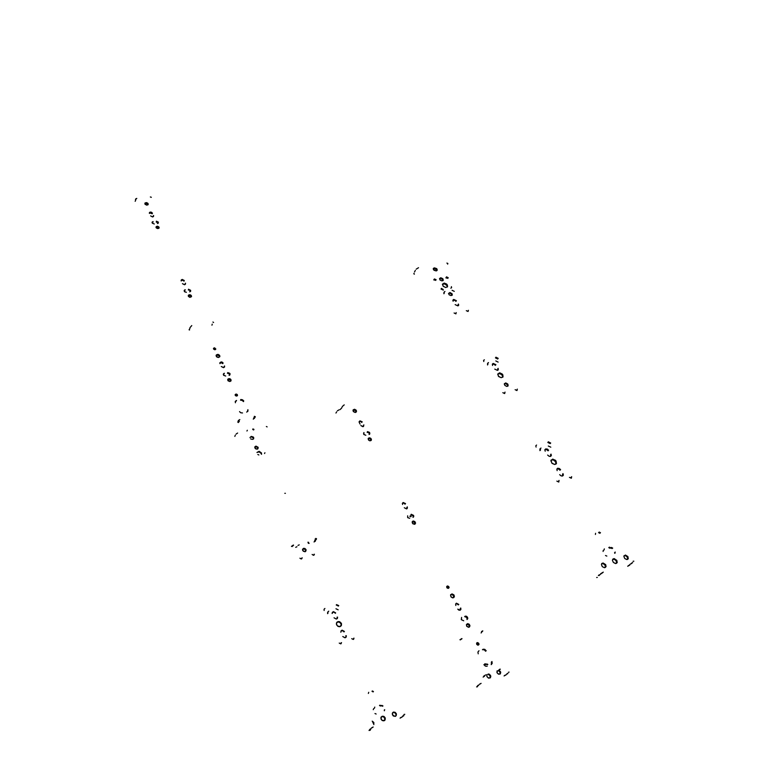 <?xml version="1.0" encoding="UTF-8"?>
<svg xmlns="http://www.w3.org/2000/svg" width="769" height="769" viewBox="0 0 769 769"><rect width="100%" height="100%" fill="white"/><g stroke="black" fill="none" stroke-linecap="round" stroke-linejoin="round"><path stroke-width="1.15" d="M486.998 676.739L486.912 674.644L486.95 676.653L488.45 678.075L490.189 677.912L490.814 676.259L488.757 673.904L490.516 675.326L490.555 677.508L488.892 678.191L486.998 676.739M490.103 675.701L487.94 674.23L490.045 675.586L490.064 677.989L490.103 675.701M497.12 672.904L497.091 670.837L497.014 672.683L498.437 674.134L500.129 673.99L500.686 672.433L498.86 670.28L500.494 671.76L500.446 673.634L498.898 674.269L497.12 672.904M499.985 671.962L498.485 670.674L500.071 672.125L499.975 674.096L499.985 671.962M507.915 673.433L507.213 673.961L507.915 673.433M507.357 673.49L506.675 674.096L507.357 673.49M480.144 683.987L480.663 683.689L480.144 683.987M505.521 674.99L504.512 675.567L505.521 674.99M508.424 672.25L509.068 672.116L508.424 672.25M478.164 685.65L478.837 685.044L478.164 685.65M338.889 409.858L337.418 410.809L338.889 409.858M479.347 684.314L481.077 683.314L479.347 684.314M336.639 411.886L335.976 413.078L336.639 411.886M477.27 686.092L478.26 685.189L477.27 686.092M486.066 664.214L484.999 663.705L486.066 664.214M487.863 664.435L486.796 663.926L487.863 664.435M414.01 523.766L414.472 524.275L414.01 523.766M477.52 686.717L476.626 686.9L477.52 686.717M504.089 675.941L506.3 674.673L504.089 675.941M484.595 664.089L485.662 664.599L484.595 664.089M487.459 664.82L486.393 664.31L487.459 664.82M336.63 624.928L336.543 622.832L338.245 621.544L339.84 621.813L341.321 623.313L339.465 621.66L337.216 621.967L336.37 623.986L337.543 626.072L340.331 626.524L341.571 624.14L341.321 623.313L341.407 625.428L339.696 626.697L338.1 626.427L336.63 624.928M336.697 622.563L338.379 621.938L340.215 622.688L341.215 624.341L340.975 626.072L341.186 624.245L340.013 622.534L338.235 621.938L336.659 622.602M302.678 550.527L302.582 549.297L303.457 548.412L304.899 548.48L305.995 549.537L303.899 548.307L302.525 549.547L303.322 551.315L305.255 551.642L306.158 550.085L304.947 551.729L302.678 550.527M305.706 549.989L304.255 548.806L302.602 549.239L304.937 549.104L305.783 551.277L305.706 549.989M253.664 437.503L253.664 438.686L252.77 439.32L253.53 438.878L253.347 437.849L251.184 436.927L252.914 437.35L253.549 438.859L253.405 437.1L251.415 436.427L253.664 437.503M254.875 448.067L254.914 446.779L255.789 446.183L258.096 447.298L256.019 446.145L254.75 447.193L255.529 448.836L257.471 449.086L258.24 447.789L256.884 449.221L254.875 448.067M257.855 447.789L256.375 446.674L254.76 447.154L256.942 446.866L257.971 448.692L257.855 447.789M256.904 452.422L259.134 451.345L261.441 452.941L259.124 451.336L256.904 452.422M261.2 453.431L259.191 451.884L256.942 452.489L259.153 451.874L260.758 452.768L261.412 454.268L261.2 453.431M381.126 719.303L380.991 717.419L382.078 716.275L383.625 716.304L385.086 717.717L383.952 716.458L382.299 716.199L380.876 717.958L382.01 720.399L384.452 720.601L385.288 718.284L385.067 719.947L383.837 720.841L382.289 720.572L381.126 719.303M384.721 718.083L383.154 716.631L381.27 716.891L382.827 716.545L384.25 717.362L384.971 718.928L384.577 720.505L384.721 718.083M392.498 714.987L392.373 713.199L393.382 712.142L395.103 712.315L396.189 713.497L395.035 712.277L393.545 712.084L392.257 713.728L393.334 716.006L395.612 716.199L396.371 713.978L396.179 715.603L395.026 716.429L392.498 714.987M392.651 712.709L394.064 712.43L395.439 713.267L396.064 714.689L395.708 716.131L396.045 714.545L395.324 713.142L394.103 712.44L392.613 712.728M372.225 721.082L373.821 722.495L372.225 721.082M373.465 722.86L372.532 721.764L373.686 724.244L373.465 722.86M403.869 715.574L403.206 716.102L403.869 715.574M403.158 715.679L402.552 716.275L403.158 715.679M372.254 727.647L372.782 727.339L372.254 727.647M401.466 717.169L400.418 717.775L401.466 717.169M370.495 729.906L369.985 730.021L370.495 729.906M267.151 426.93L266.334 426.478L267.151 426.93M403.946 714.507L404.763 714.343L403.946 714.507M370.456 729.281L371.033 728.695L370.456 729.281M237.573 433.072L236.054 434.062L237.573 433.072M371.35 728.012L373.148 726.965L371.35 728.012M235.352 435.177L234.814 436.388L235.352 435.177M369.485 729.762L370.35 728.877L369.485 729.762M380.991 705.682L379.857 705.144L380.991 705.682M373.455 691.494L372.331 690.956L373.455 691.494M368.764 692.331L368.399 693.436L368.764 692.331M374.791 707.144L374.426 708.268L374.791 707.144M373.609 708.595L373.253 709.729L373.609 708.595M375.003 713.507L376.147 714.045L375.003 713.507M384.356 710.777L384.711 709.652L384.356 710.777M382.943 705.894L381.808 705.356L382.943 705.894M344.387 631.484L342.051 630.224L341.061 630.907L340.85 632.195L341.071 630.907L342.186 630.205L344.387 631.484M342.791 636.492L345.06 637.77L346.098 637.107L346.338 635.8L346.108 637.088L344.983 637.78L342.791 636.492M327.94 613.191L327.863 611.97L328.699 611.172L327.844 612.028L327.94 613.191M335.995 608.731L338.168 609.769L335.995 608.731M351.741 638.635L353.202 639.472L354.048 638.203L353.154 639.472L351.741 638.635M338.735 605.626L336.572 604.588L338.735 605.626M324.893 608.471L324.047 609.298L324.134 610.48L324.037 609.327L324.893 608.471M339.235 643.047L340.734 643.884L341.571 642.653L340.667 643.893L339.235 643.047M312.156 554.468L313.541 555.276L314.425 554.238L313.435 555.276L312.156 554.468M299.891 558.169L301.313 558.976L302.169 557.842L301.179 558.986L299.891 558.169M251.069 436.513L250.031 437.696L251.069 436.513M250.588 438.888L252.424 439.407L250.588 438.888M261.595 454.258L261.441 452.941L261.595 454.258M335.678 612.903L333.467 611.634L332.391 612.297L332.141 613.47L333.458 611.634L335.678 612.903M334.073 617.795L336.341 619.055L337.351 618.42L337.601 617.161L337.389 618.353L336.284 619.064L334.073 617.795M373.821 724.552L373.821 722.495L373.821 724.552M337.139 618.651L337.12 617.074L337.139 618.651M335.371 613.326L333.938 612.114L332.285 612.48L333.986 612.124L335.371 613.326M370.139 730.271L369.014 730.492L370.139 730.271M400.043 718.14L402.341 716.814L400.043 718.14M250.838 437.003L250.06 437.484L250.838 437.003M301.861 558.727L301.784 557.967L301.861 558.727M314.098 555.035L314.021 554.276L314.098 555.035M327.796 611.989L327.632 613.614L327.7 612.124M341.167 643.691L341.128 642.673L341.167 643.691M324.595 608.894L324.095 609.183L324.595 608.894M338.427 606.049L336.264 605.02L338.427 606.049M353.644 639.289L353.605 638.27L353.644 639.289M344.06 631.897L342.647 630.686L341.003 631.022L342.676 630.686L344.06 631.897M345.848 637.386L345.848 635.713L345.848 637.386M379.502 705.519L380.636 706.057L379.502 705.519M382.587 706.269L381.453 705.731L382.587 706.269M384.385 710.767L384.346 710.018L384.385 710.767M373.109 691.879L371.985 691.341L373.109 691.879M359.142 422.181L360.084 424.065L359.142 422.181M481.711 631.32L481.509 631.974L481.711 631.32M481.086 633.022L481.644 632.205L481.086 633.022M482.567 631.445L482.701 630.82L482.567 631.445M339.85 409.637L341.657 408.195L339.85 409.637M459.997 639.712L461.861 638.539L459.997 639.712M460.266 639.943L461.929 638.731L460.266 639.943M355.643 412.376L356.028 411.953L355.643 412.376M410.185 515.884L411.184 516.355L410.185 515.884M410.848 516.816L409.848 516.335L410.848 516.816M315.175 538.925L315.3 539.761L315.175 538.925M189.953 328.401L189.068 329.805L189.953 328.401M315.377 541.078L314.04 541.905L315.309 541.174L315.607 540.078L315.377 541.078M316.376 539.242L316.049 539.636L316.52 538.761L315.857 538.396L316.376 539.242M314.521 541.289L314.857 540.203L314.521 541.289M189.962 327.69L191.75 325.614L189.962 327.69M189.559 330.036L189.068 329.814M213.561 322.49L212.888 322L213.551 322.461M211.956 325.181L212.254 324.153L211.956 325.181M284.799 493.342L285.434 493.285L284.799 493.342M309.148 543.356L308.302 543.347L309.148 543.356M296.93 546.711L295.7 547.326L296.93 546.711M291.499 546.394L293.393 544.99L291.499 546.394M292.133 546.576L293.595 545.259L292.133 546.576M297.968 545.452L299.199 544.837L297.968 545.452M307.85 542.28L308.696 542.289L307.85 542.28M246.926 431.034L247.33 430.227L246.926 431.034M252.924 428.948L253.924 429.429L252.924 428.948M264.892 452.73L264.498 453.556L264.892 452.73M258.855 454.931L257.846 454.441L258.855 454.931M253.683 429.938L252.684 429.458L253.683 429.938M476.703 644.249L476.665 643.009L477.655 642.567L478.731 643.269L478.952 644.499L478.049 645.124L476.799 644.412L476.569 643.211L477.376 642.557L479 643.951L478.414 645.066L478.145 643.672L476.818 643.067L478.02 643.528L478.491 644.758L477.674 645.076L476.703 644.249M466.62 626.024L466.552 624.332L467.965 623.669L469.523 624.668L469.801 626.495L468.571 627.283L466.937 626.485L466.408 624.707L467.571 623.659L469.186 624.265L469.917 625.706L468.648 627.283L466.62 626.024M469.167 625.418L467.965 624.313L466.543 624.351L468.821 624.918L469.244 627.1L469.167 625.418M467.571 617.296L467.783 618.593L466.956 619.564L467.763 618.689L467.571 617.296L465.149 616.142L466.514 616.257L467.571 617.296M467.158 619.468L466.802 617.401L464.659 616.661L466.687 617.286L467.158 619.468M450.778 596.484L450.749 594.61L452.22 593.966L453.97 595.052L454.287 596.955L452.96 597.849L451.124 596.994L450.538 595.119L451.874 593.956L453.566 594.591L454.392 596.158L453.748 597.609L453.354 595.398L452.028 594.543L450.682 594.725L451.422 594.485L453.239 595.264L453.873 597.273L452.393 597.792L450.778 596.484M446.799 587.545L446.779 586.391L447.702 585.978L448.798 586.66L449 587.824L448.173 588.391L447.02 587.862L446.664 586.651L447.423 585.978L449.067 587.343L448.164 588.4L446.799 587.545M448.433 587.362L446.683 586.593L448.106 586.93L448.548 588.304L448.433 587.362M412.376 523.112L412.299 521.699L413.328 521.046L414.837 521.565L415.558 523.237L414.635 524.247L412.895 523.766L412.165 522.151L412.982 521.122L414.674 521.44L415.568 522.872L414.337 524.295L412.376 523.112M414.924 522.785L413.674 521.718L412.232 521.863L414.366 522.103L415.068 524.054L414.924 522.785M413.578 515.384L413.732 516.595L412.915 517.383L413.722 516.633L413.607 515.432L411.271 514.278L413.578 515.384M413.289 517.201L412.684 515.365L410.848 514.855L412.799 515.48L413.299 517.191M368.313 439.676L368.37 438.272L369.697 437.849L371.1 438.714L371.302 440.166L370.12 440.791L368.63 440.118L368.159 438.676L369.274 437.83L370.658 438.263L371.427 439.541L371.023 440.502L370.245 438.849L368.149 438.724L368.88 438.445L370.466 439.032L371.023 440.512L369.572 440.704L368.313 439.676M369.706 432.716L369.774 433.918L369.005 434.504L369.514 434.072L369.082 432.966L367.121 432.265L368.86 432.745L369.485 434.264L369.505 432.409L367.495 431.649L369.706 432.716M353.182 411.242L353.231 409.819L354.663 409.348L356.191 410.271L356.432 411.742L355.153 412.444L353.529 411.723L353.038 410.185L354.269 409.319L355.787 409.839L356.537 411.098L355.24 412.444L353.182 411.242M355.989 411.136L354.586 410.031L353.019 410.281L355.143 410.271L356.153 412.107L355.989 411.136M500.119 669.405L498.485 670.76L500.119 669.405M342.638 406.349L341.859 407.483L342.638 406.33M483.73 676.162L485.71 674.855L483.73 676.162M484.547 676.095L483.115 677.114L484.547 676.095M497.399 671.385L499.023 669.876L497.399 671.385M491.391 664.522L491.391 662.013L491.391 664.522M485.672 651.228L484.297 649.853L482.471 649.699L484.23 649.824L485.672 651.228M458.334 604.915L457.065 603.79L455.69 603.867L457.113 603.809L458.334 604.915M460.323 610.134L460.237 608.519L460.323 610.134M407.676 515.797L407.724 517.652L409.733 518.325L407.685 517.614L407.676 515.797M405.109 504.204L403.917 503.166L402.408 503.301L403.85 503.147L405.109 504.204M406.974 508.674L406.83 507.473L406.974 508.674M363.997 433.024L363.497 433.274L363.997 433.024M363.583 426.382L363.42 425.468L363.583 426.382L362.872 426.66L360.872 425.555L363.179 426.593L363.795 424.853L363.583 426.382M361.834 422.469L360.613 421.46L359.123 421.643L360.555 421.45L361.834 422.469M342.589 406.234L344.185 404.83L342.589 406.234M499.571 669.299L500.273 669.155L499.571 669.299M359.277 422.546L359.892 420.816L362.199 421.845L359.892 420.806L359.277 422.546M365.881 435.273L363.824 434.456L363.977 432.572L363.775 434.398L365.881 435.273M402.552 504.483L402.398 503.32L403.244 502.522L405.523 503.628L403.187 502.532L402.398 503.311L402.552 504.483M407.253 506.896L407.407 508.078L406.551 508.876L404.283 507.761L406.599 508.867L407.416 508.049L407.253 506.896M460.727 607.991L460.939 609.259L460.112 610.23L457.699 609.106L458.766 610.125L460.15 610.221L460.929 609.308L460.727 607.991M455.786 605.463L455.604 604.078L456.382 603.242L458.814 604.386L456.43 603.223L455.613 604.04L455.786 605.463M463.717 620.746L461.304 619.612L461.631 617.449L461.371 619.727L463.717 620.746M478.222 653.813L477.934 651.987L479 650.737L477.934 651.987L478.222 653.813M482.99 649.199L484.749 649.324L486.191 650.728L484.691 649.296L482.99 649.199M491.92 661.523L492.198 663.407L491.16 664.637L492.208 663.397L491.92 661.523M487.162 666.214L485.383 666.098L483.922 664.676L485.383 666.098L487.162 666.214M235.227 395.237L236.045 393.988L237.554 395.141L236.852 395.987L235.622 395.708L235.179 394.564L236.121 393.978L237.275 394.487L237.429 395.602L236.294 396.006L235.227 395.237M237.179 395.429L235.141 394.882L237.179 395.429M227.807 380.376L227.97 379.059L229.258 378.617L230.844 379.492L230.979 380.847L229.835 381.491L228.143 380.847L227.739 379.425L228.941 378.617L230.296 378.963L231.123 380.213L230.835 381.049L229.796 379.502L227.778 379.646L230.277 379.819L230.844 381.03L229.739 381.501L227.807 380.376M229.989 373.676L229.96 374.811L229.056 375.387L229.825 374.984L229.518 374.022L227.47 373.263L229.124 373.657L229.844 374.964L229.681 373.234L227.739 372.6L229.989 373.676M216.233 356.278L216.406 354.894L218.165 354.451L219.588 355.345L219.732 356.787L218.156 357.498L216.608 356.797L216.166 355.278L217.531 354.394L219.098 354.855L219.886 356.182L218.483 357.498L216.233 356.278M219.482 356.287L217.867 355.115L216.099 355.614L217.877 355.115L219.482 356.287M213.551 349.03L213.647 348.174L214.753 347.896L215.743 349.347L213.782 349.357L213.503 348.405L214.301 347.867L215.829 348.905L214.897 349.799L213.551 349.03M215.483 349.299L213.474 348.77L215.483 349.299M188.357 296.257L188.665 294.988L190.049 294.758L191.318 295.546L191.327 296.882L189.76 297.276L188.492 296.488L188.443 295.19L189.683 294.71L191.077 295.267L191.568 296.353L190.106 297.324L188.357 296.257M191.221 296.469L189.808 295.459L188.242 295.854L189.693 295.431L191.221 296.469M190.645 290.298L190.577 291.326L189.693 291.816L190.625 291.259L190.654 290.317L188.501 289.269L190.645 290.298M190.52 291.393L189.741 290.278L188.27 289.961L189.856 290.355L190.52 291.393M156.069 227.576L156.174 226.615L157.395 226.192L159.193 227.739L158.058 228.585L156.386 227.999L156.069 226.749L157.395 226.192L158.914 226.913L158.952 228.22L157.357 228.528L156.069 227.576M158.895 227.932L157.52 226.961L155.982 227.326L157.453 226.942L158.895 227.932M158.433 222.183L157.472 223.548L158.433 222.183L156.367 221.184L158.433 222.183M158.318 223.154L156.165 221.914L158.308 223.145M144.908 204.064L145.197 202.901L146.668 202.67L148.032 203.477L148.061 204.708L146.735 205.15L145.043 204.304L144.995 203.083L146.331 202.622L147.754 203.179L148.273 204.237L146.821 205.16L144.908 204.064M147.984 204.439L146.475 203.4L144.822 203.804L146.552 203.41L147.984 204.439M255.26 416.817L254.251 418.576L255.308 416.663L254.366 416.317L255.26 416.817M135.642 200.517L135.113 201.295L135.642 200.517M238.246 421.018L237.842 422.152L238.342 420.403L239.822 419.557L238.246 421.018M239.361 421.335L238.294 422.517L239.361 421.335M253.27 419.163L254.145 417.134L253.27 419.163M247.743 411.444L247.589 410.386L247.743 411.444M243.446 401.62L242.187 400.409L240.486 400.188L242.216 400.428L243.446 401.62M236.314 401.082L235.218 401.735L236.314 401.082M224.096 373.936L223.298 374.378L224.096 373.936M222.847 363.679L221.443 362.622L219.819 363.045L221.078 361.911L223.116 363.006L221.943 362.016L219.867 362.747L219.944 363.622L220.886 362.574L222.847 363.679M224.365 367.217L224.231 366.621L224.365 367.217M184.973 290.471L184.137 290.893L184.973 290.471M184.041 281.204L182.57 280.185L181.071 280.598L182.638 280.204L184.041 281.204M152.954 222.289L152.099 222.683L152.204 222.078L153.146 221.568L152.185 222.116L152.377 223.221L154.252 223.933L152.329 223.173L152.954 222.289M152.252 213.801L149.369 212.753L151.339 212.186L152.445 213.08L150.455 212.071L149.532 212.484L149.426 213.417L150.618 212.802L152.252 213.801M135.44 199.748L136.805 198.354L135.594 198.998L135.507 199.853M151.291 197.345L150.349 196.922L151.262 197.287M153.617 215.56L153.512 216.502L152.589 216.916L150.599 215.906L152.618 216.916L153.617 215.56M181.176 280.964L181.301 279.887L182.253 279.455L184.262 280.502L182.042 279.483L181.176 280.964M185.531 283.194L185.406 284.27L184.454 284.703L182.445 283.655L184.627 284.684L185.531 283.194M186.396 292.326L184.57 291.73L184.156 290.605L185.204 289.769L184.425 290.124L184.502 291.662L186.396 292.326M224.5 365.948L223.654 367.63L221.328 366.563L223.5 367.659L224.5 367.024L224.5 365.948M225.673 376.06L223.548 375.205L223.366 374.022L224.356 373.273L223.731 373.542L223.577 375.253L225.673 376.06M235.381 402.745L235.362 401.303L236.592 400.428L235.343 401.331L235.381 402.745M240.774 399.534L242.504 399.774L243.735 400.966L242.475 399.755L240.774 399.534M247.878 409.733L247.887 411.223L246.676 412.078L247.849 411.3L247.878 409.733M242.485 413.001L240.745 412.77L239.495 411.559L240.649 412.732L242.485 413.001M555.881 464.159L555.583 461.736L555.881 464.159M556.112 461.131L556.439 463.496L554.709 464.495L551.969 463.217L550.969 460.487L552.805 459.141L556.112 461.131L555.391 460.256L552.584 459.151L550.921 460.833L552.161 463.409L554.603 464.495L556.439 463.496L556.112 461.131M507.751 386.269L507.492 384.952L507.751 386.269M507.963 384.317L508.155 385.827L506.742 386.471L504.8 385.375L504.387 383.712L505.839 382.962L507.665 383.923L505.579 382.952L504.32 384L504.916 385.509L506.742 386.471L508.136 385.865L507.963 384.317M502.657 377.319L502.34 375.387L502.657 377.319M502.801 374.753L503.003 376.935L501.119 377.704L498.418 376.185L497.841 373.917L499.85 372.878L502.311 374.118L499.446 372.869L497.754 374.33L498.773 376.579L501.205 377.714L503.051 376.858L502.801 374.753M436.667 269.765L434.158 268.554L436.023 269.083L436.898 270.63L436.667 269.765M434.552 267.872L436.811 268.775L437.282 270.034L436.369 270.832L437.032 270.525L436.744 268.698L434.552 267.872M442.915 280.685L442.665 279.762L442.915 280.685M443.059 279.089L443.223 280.32L441.925 280.916L440.185 280.118L439.541 278.734L440.627 277.82L442.704 278.638L440.897 277.811L439.589 278.513L440.003 279.935L441.877 280.916L443.146 280.454L443.059 279.089M447.27 287.048L446.962 285.578L447.27 287.048M447.356 284.905L447.577 286.645L445.77 287.471L443.348 286.366L442.454 284.415L443.982 283.136L446.77 284.194L444.338 283.127L442.502 284.165L443.175 286.193L445.684 287.471L447.51 286.779L447.356 284.905M451.951 295.392L451.701 294.421L451.951 295.392M452.105 293.748L452.268 295.027L450.961 295.623L449.221 294.825L448.567 293.489L449.971 292.47L452.105 293.748M616.478 563.379L616.238 560.909L616.478 563.379M616.844 560.361L617.18 562.639L615.565 563.542L613.364 562.389L612.422 560.284L612.855 559.073L614.181 558.611L616.844 560.361M627.571 559.447L627.321 557.16L627.571 559.447M627.927 556.612L628.254 558.755L626.745 559.582L624.688 558.515L623.803 556.333L625.437 554.978L627.927 556.612M605.29 567.56L605.068 565.234L605.29 567.56M605.664 564.686L606.039 566.676L604.424 567.714L602.329 566.628L601.445 564.619L601.858 563.466L603.127 563.014L605.664 564.686M598.916 575.568L599.878 574.693L598.916 575.568M598.349 575.52L599.291 574.779L598.349 575.52M415.385 270.361L414.481 271.995L415.385 270.361M600.849 573.982L600.454 574.289L600.849 573.982M629.753 564.581L630.157 564.273L629.753 564.581M628.907 565.34L628.283 565.696L628.907 565.34M601.435 573.453L602.694 572.713L601.435 573.453M632.743 562.504L631.272 563.802L632.743 562.504M414.366 274.158L413.924 273.37L413.876 273.966M597.292 577.423L596.609 577.471L597.292 577.423M631.705 563.004L630.724 563.879L631.705 563.004M629.763 565.023L627.677 566.234L629.763 565.023M598.609 532.657L599.878 533.273L598.609 532.657M608.76 547.663L610.038 548.278L608.76 547.663M610.855 547.989L612.134 548.605L610.855 547.989M614.585 552.575L614.758 553.247L614.585 552.575M556.929 468.965L558.592 468.984L560.043 470.224L558.563 468.975L556.929 468.965M562.504 474.223L562.764 475.915L562.504 474.223M551.113 460.083L553.382 459.939L555.583 461.736L553.42 459.958L551.113 460.083M558.573 481.048L558.784 482.019L558.573 481.048M547.778 442.425L550.21 443.607L547.778 442.425M571.069 477.27L571.29 478.241L571.069 477.27M539.973 448.933L539.973 450.653L539.973 448.933M504.358 383.808L506.069 383.769L507.492 384.952L505.992 383.741L504.358 383.808M497.851 373.907L500.11 373.667L502.34 375.387L500.148 373.686L497.851 373.907M504.522 392.757L504.724 393.478L504.522 392.757M495.457 357.873L497.783 358.998L495.457 357.873M516.855 389.777L517.056 390.498L516.855 389.777M487.498 363.554L487.527 364.996L487.498 363.554M433.264 268.814L433.803 268.612L433.283 269.131L434.12 270.342L436.013 270.89L433.533 269.717L433.351 268.506L434.197 267.929L433.274 268.804M439.551 278.724L441.214 278.628L442.665 279.762L441.166 278.618L439.551 278.724M442.492 284.232L444.857 283.972L446.962 285.578L444.761 283.944L442.492 284.232M433.841 279.656L435.754 280.406L433.841 279.656M441.05 289.057L443.3 290.153L441.05 289.057M445.943 277.609L447.818 278.368L445.943 277.609M467.994 310.916L468.167 311.435L467.994 310.916M443.876 292.556L443.934 293.777L443.876 292.556M455.834 313.223L456.007 313.742L455.834 313.223M448.577 293.373L450.153 293.249L451.701 294.421L450.201 293.268L448.577 293.373M458.036 304.707L458.286 305.716L458.036 304.707M452.854 300.304L454.373 300.17L455.979 301.361L454.479 300.208L452.854 300.304M492.304 364.266L494.111 364.256L495.438 365.39L493.929 364.189L492.304 364.266M497.639 368.966L497.899 370.216L497.639 368.966M550.489 454.729L550.758 456.334L550.489 454.729M544.961 449.577L546.567 449.557L548.076 450.817L546.596 449.567L544.961 449.577M612.662 559.323L614.508 559.38L616.238 560.909L614.537 559.399L612.662 559.323M624.005 555.66L625.687 555.737L627.321 557.16L625.745 555.766L624.005 555.66M601.666 563.725L603.357 563.754L605.068 565.234L603.454 563.802L601.666 563.725M545.221 451.163L544.885 449.884L545.682 448.875L547.393 449.096L548.595 450.211M551.008 454.123L551.354 455.421L550.537 456.43L549.133 456.344L547.634 455.085M498.101 368.332L498.331 369.678L497.456 370.398L494.765 369.082M492.564 365.486L492.333 364.15L493.198 363.439L495.89 364.746M458.449 304.043L458.67 305.187L457.863 305.899L455.161 304.649M453.104 301.304L452.883 300.17L453.691 299.458L456.392 300.698M446.097 278.051L446.472 276.898L448.221 277.696L446.529 276.878L446.097 278.051M451.422 286.645L451.586 287.673L450.826 288.231L451.605 287.635L451.422 286.645M443.088 289.471L441.444 288.385M433.995 280.099L434.37 278.936L436.148 279.733M456.257 312.56L455.863 313.79L454.094 312.964L455.777 313.81L456.257 312.56M444.338 293.104L444.174 292.076L444.943 291.499L444.174 292.066L444.338 293.104M452.076 290.249L454.325 291.336L452.076 290.249M468.408 310.253L468.023 311.483L466.274 310.657L467.985 311.493L468.408 310.253M447.798 263.392L446.885 263.123L447.798 263.392M633.06 561.255L633.887 561.178L633.06 561.255M603.3 572.165L600.541 573.78L603.3 572.165M418.528 267.679L416.25 269.188L418.528 267.679M447.683 264.123L447.827 263.469M517.335 389.152L516.903 390.537L515.172 389.672L516.979 390.527L517.335 389.152M495.909 357.229L498.235 358.354L495.909 357.229M483.788 361.545L483.586 360.401L484.345 359.767L483.576 360.421L483.788 361.545M504.993 392.123L504.56 393.526L502.801 392.651L504.608 393.517L504.993 392.123M487.979 364.352L487.757 363.276L488.536 362.564L487.777 363.199L487.979 364.352M495.765 360.959L498.11 362.093L495.765 360.959M548.287 441.819L550.729 443.002L548.287 441.819M536.07 447.068L535.801 445.866L536.57 445.068L535.81 445.809L536.07 447.068M559.111 480.452L558.784 482.028L556.881 481.125L558.775 482.028L559.111 480.452M540.482 450.048L540.213 448.836L540.982 448.039L540.213 448.836L540.482 450.048M548.307 445.991L550.748 447.173L548.307 445.991M571.617 476.684L571.29 478.241L569.416 477.347L571.329 478.231L571.617 476.684M557.189 470.638L556.871 469.157L557.679 468.273L559.38 468.513L560.572 469.638L559.294 468.465L557.708 468.263L556.881 469.109L557.189 470.638M563.043 473.627L563.36 475.127L562.552 476.001L561.139 475.905L559.659 474.636L561.053 475.867L562.485 476.03L563.369 475.107L563.043 473.627M595.417 534.426L595.629 533.302L595.417 534.426M604.299 548.883L604.098 550.037L604.299 548.883M603.069 551.469L603.281 550.325L603.069 551.469M606.808 556.083L605.52 555.468L606.808 556.083M615.181 552.017L614.989 553.161L615.181 552.017M611.451 547.441L612.73 548.057L611.451 547.441M610.634 547.73L609.346 547.105L610.634 547.73M599.186 532.09L600.454 532.706L599.186 532.09"/></g></svg>
